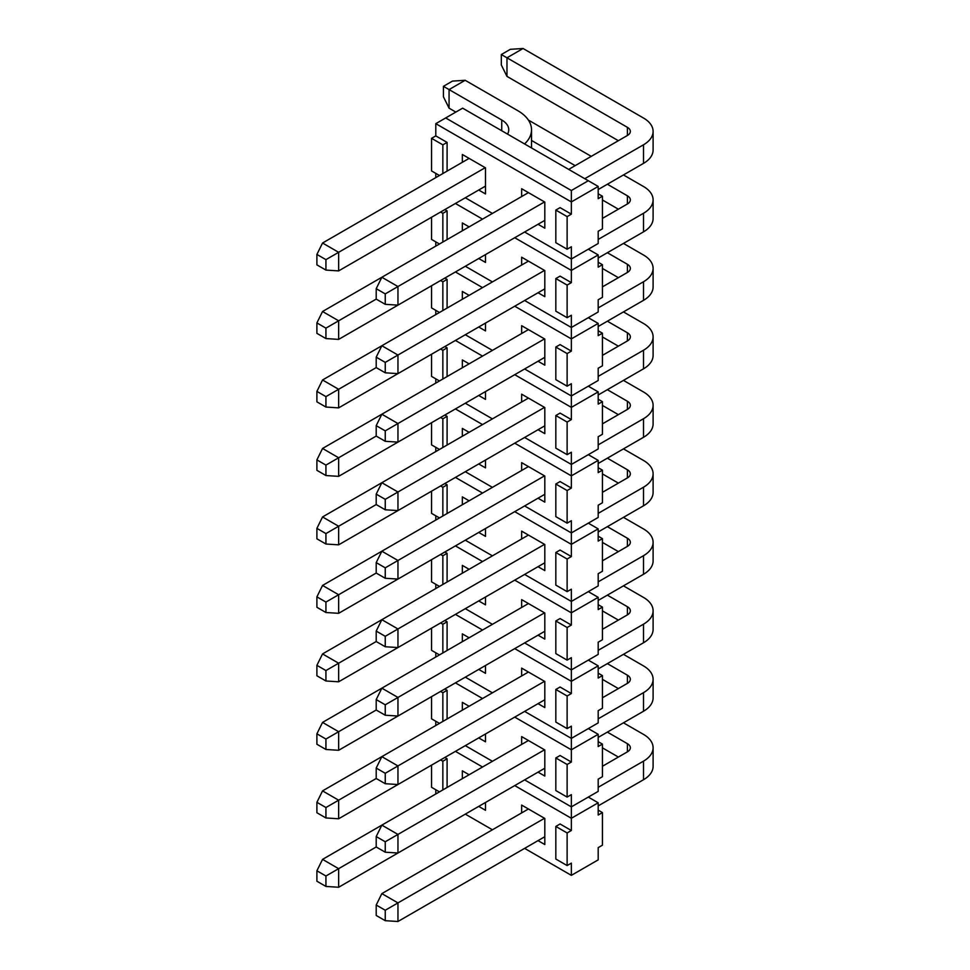 <?xml version="1.0" encoding="UTF-8"?>
<svg xmlns="http://www.w3.org/2000/svg" width="970" height="970" viewBox="0 0 970 970"><rect width="100%" height="100%" fill="white"/><g stroke="black" fill="none" stroke-linecap="round" stroke-linejoin="round"><path stroke-width="1.45" d="M623.455 517.362L643.51 528.941A32.75 18.903 -0 0 1 653.101 542.315A32.75 18.903 -0 0 1 643.51 555.689L598.187 581.854M618.375 551.615L602.431 542.4M607.365 526.661L627.408 538.241A9.991 5.759 180 0 1 630.342 542.315A9.991 5.759 180 0 1 627.408 546.389L602.431 560.818M385.248 715.229L385.248 704.802L376.202 699.576L376.202 710.016L385.248 715.229L397.955 716.042L397.955 697.454L381.853 688.166L322.549 722.407L316.899 733.817L316.899 744.257L325.932 749.47L325.932 739.043L316.899 733.817M376.202 699.576L381.853 688.166L528.432 603.534L521.654 599.63L544.813 612.991L544.813 639.085L538.035 635.168M385.248 704.802L544.534 612.834M397.955 716.042L544.813 631.264M598.187 600.442L643.51 574.276L643.51 555.689M653.101 542.315L653.101 560.903A32.75 18.903 180 0 1 643.51 574.276M623.455 722.82L643.51 734.399A32.75 18.903 -0 0 1 653.101 747.773A32.75 18.903 -0 0 1 643.51 761.135L598.187 787.301M618.375 757.061L602.431 747.858M607.365 732.12L627.408 743.687A9.991 5.759 180 0 1 630.342 747.773A9.991 5.759 180 0 1 627.408 751.847L602.431 766.276M385.248 920.688L385.248 910.248L376.202 905.034L376.202 915.462L385.248 920.688L397.955 921.5L397.955 902.912L381.853 893.612L376.202 905.034M385.248 910.248L544.534 818.28M397.955 921.5L544.813 836.71M598.187 805.888L643.51 779.722L643.51 761.135M521.654 812.909L521.654 805.076L528.432 808.992L381.853 893.612M653.101 747.773L653.101 766.361A32.75 18.903 180 0 1 643.51 779.722M623.455 654.338L643.51 665.917A32.75 18.903 -0 0 1 653.101 679.279A32.75 18.903 -0 0 1 643.51 692.653L598.187 718.818M618.375 688.579L602.431 679.364M607.365 663.625L627.408 675.205A9.991 5.759 180 0 1 630.342 679.279A9.991 5.759 180 0 1 627.408 683.365L602.431 697.782M385.248 852.206L385.248 841.766L376.202 836.552L376.202 846.98L385.248 852.206L397.955 853.018L397.955 834.43L381.853 825.13L322.549 859.371L316.899 870.793L316.899 881.221L325.932 886.447L325.932 876.007L316.899 870.793M376.202 836.552L381.853 825.13L528.432 740.51L521.654 736.594L544.813 749.968L544.813 776.048L538.035 772.144M385.248 841.766L544.534 749.798M397.955 853.018L544.813 768.228M598.187 737.406L643.51 711.24L643.51 692.653M653.101 679.279L653.101 697.866A32.75 18.903 180 0 1 643.51 711.24M623.455 585.856L643.51 597.423A32.75 18.903 0 0 1 653.101 610.797A32.75 18.903 0 0 1 643.51 624.171L598.187 650.337M618.375 620.097L602.431 610.882M607.365 595.143L627.408 606.723A9.991 5.759 180 0 1 630.342 610.797A9.991 5.759 180 0 1 627.408 614.871L602.431 629.3M385.248 783.712L385.248 773.284L376.202 768.058L376.202 778.498L385.248 783.712L397.955 784.536L397.955 765.948L381.853 756.648L322.549 790.889L316.899 802.311L316.899 812.739L325.932 817.965L325.932 807.525L316.899 802.311M376.202 768.058L381.853 756.648L528.432 672.028L521.654 668.112L544.813 681.486L544.813 707.566L538.035 703.662M385.248 773.284L544.534 681.316M397.955 784.536L544.813 699.746M598.187 668.924L643.51 642.758L643.51 624.171M653.101 610.797L653.101 629.385A32.75 18.903 180 0 1 643.51 642.758M325.932 876.007L338.639 868.671L338.639 887.259L325.932 886.447M376.202 846.98L338.639 868.671L322.549 859.371M338.639 887.259L485.497 802.469L485.497 810.302L478.719 806.385M325.932 807.525L338.639 800.189L338.639 818.777L325.932 817.965M376.202 778.498L338.639 800.189L322.549 790.889M338.639 818.777L485.497 733.987L485.497 741.807L478.719 737.903M325.932 739.043L338.639 731.707L338.639 750.295L325.932 749.47M376.202 710.016L338.639 731.707L322.549 722.407M338.639 750.295L485.497 665.505L485.497 673.326L478.719 669.409M325.932 680.988L325.932 670.561L316.899 665.335L316.899 675.775L325.932 680.988L338.639 681.801L338.639 663.213L322.549 653.926L316.899 665.335M325.932 670.561L376.202 641.534L385.248 646.747L385.248 636.308L376.202 631.094L376.202 641.534M338.639 681.801L485.497 597.023L485.497 604.843L478.719 600.927M376.202 631.094L381.853 619.684L322.549 653.926M325.932 612.506L325.932 602.067L316.899 596.853L316.899 607.293L325.932 612.506L338.639 613.319L338.639 594.731L322.549 585.443L316.899 596.853M325.932 602.067L376.202 573.052L385.248 578.265L385.248 567.826L376.202 562.612L376.202 573.052M338.639 613.319L485.497 528.529L485.497 536.361L478.719 532.445M376.202 562.612L381.853 551.202L322.549 585.443M325.932 544.024L325.932 533.585L316.899 528.371L316.899 538.811L325.932 544.024L338.639 544.837L338.639 526.249L322.549 516.949L316.899 528.371M325.932 533.585L376.202 504.558L385.248 509.783L385.248 499.344L376.202 494.13L376.202 504.558M338.639 544.837L485.497 460.047L485.497 467.879L478.719 463.963M376.202 494.13L381.853 482.708L322.549 516.949M325.932 475.542L325.932 465.103L316.899 459.889L316.899 470.317L325.932 475.542L338.639 476.355L338.639 457.767L322.549 448.467L316.899 459.889M325.932 465.103L376.202 436.076L385.248 441.301L385.248 430.862L376.202 425.648L376.202 436.076M338.639 476.355L485.497 391.565L485.497 399.397L478.719 395.481M376.202 425.648L381.853 414.226L322.549 448.467M325.932 407.048L325.932 396.621L316.899 391.395L316.899 401.835L325.932 407.048L338.639 407.873L338.639 389.285L322.549 379.985L316.899 391.395M325.932 396.621L376.202 367.594L385.248 372.807L385.248 362.38L376.202 357.154L376.202 367.594M338.639 407.873L485.497 323.083L485.497 330.903L478.719 326.999M376.202 357.154L381.853 345.744L322.549 379.985M325.932 338.566L325.932 328.139L316.899 322.913L316.899 333.353L325.932 338.566L338.639 339.391L338.639 320.791L322.549 311.503L316.899 322.913M325.932 328.139L376.202 299.112L385.248 304.325L385.248 293.898L376.202 288.672L376.202 299.112M338.639 339.391L485.497 254.601L485.497 262.421L478.719 258.505M376.202 288.672L381.853 277.262L322.549 311.503M623.455 448.88L643.51 460.459A32.75 18.903 -0 0 1 653.101 473.833A32.75 18.903 -0 0 1 643.51 487.207L598.187 513.372M618.375 483.121L602.431 473.918M607.365 458.179L627.408 469.759A9.991 5.759 180 0 1 630.342 473.833A9.991 5.759 180 0 1 627.408 477.907L602.431 492.336M385.248 636.308L397.955 628.972L397.955 647.56L385.248 646.747M544.534 544.352L397.955 628.972L381.853 619.684L528.432 535.052L521.654 531.148L544.813 544.509L544.813 570.602L538.035 566.686M397.955 647.56L544.813 562.77M598.187 531.96L643.51 505.794L643.51 487.207M653.101 473.833L653.101 492.42A32.75 18.903 180 0 1 643.51 505.794M623.455 311.916L643.51 323.495A32.75 18.903 -0 0 1 653.101 336.869A32.75 18.903 -0 0 1 643.51 350.231L598.187 376.396M618.375 346.157L602.431 336.954M607.365 321.203L627.408 332.783A9.991 5.759 180 0 1 630.342 336.869A9.991 5.759 180 0 1 627.408 340.943L602.431 355.372M385.248 499.344L397.955 492.008L397.955 510.596L385.248 509.783M544.534 407.376L397.955 492.008L381.853 482.708L528.432 398.088L521.654 394.172L544.813 407.545L544.813 433.638L538.035 429.722M397.955 510.596L544.813 425.806M598.187 394.984L643.51 368.818L643.51 350.231M653.101 336.869L653.101 355.457A32.75 18.903 180 0 1 643.51 368.818M623.455 243.434L643.51 255.013A32.75 18.903 -0 0 1 653.101 268.375A32.75 18.903 -0 0 1 643.51 281.749L598.187 307.914M618.375 277.675L602.431 268.46M607.365 252.721L627.408 264.301A9.991 5.759 180 0 1 630.342 268.375A9.991 5.759 180 0 1 627.408 272.461L602.431 286.877M385.248 430.862L397.955 423.526L397.955 442.114L385.248 441.301M544.534 338.894L397.955 423.526L381.853 414.226L528.432 329.606L521.654 325.69L544.813 339.063L544.813 365.144L538.035 361.24M397.955 442.114L544.813 357.324M598.187 326.502L643.51 300.336L643.51 281.749M653.101 268.375L653.101 286.962A32.75 18.903 180 0 1 643.51 300.336M528.383 120.062L591.263 156.364M623.455 174.952L643.51 186.519A32.75 18.903 -0 0 1 653.101 199.893A32.75 18.903 -0 0 1 643.51 213.267L598.187 239.432M618.375 209.193L602.431 199.978M531.524 140.456L575.161 165.652M607.365 184.239L627.408 195.819A9.991 5.759 180 0 1 630.342 199.893A9.991 5.759 180 0 1 627.408 203.967L602.431 218.395M385.248 362.38L397.955 355.044L397.955 373.632L385.248 372.807M544.534 270.412L397.955 355.044L381.853 345.744L528.432 261.124L521.654 257.208L544.813 270.581L544.813 296.662L538.035 292.746M397.955 373.632L544.813 288.842M598.187 258.02L643.51 231.854L643.51 213.267M653.101 199.893L653.101 218.48A32.75 18.903 180 0 1 643.51 231.854M618.375 140.711L506.97 76.387L501.32 64.966L501.32 54.538L506.97 57.8L523.06 48.5L643.51 118.037A32.75 18.903 -0 0 1 653.101 131.411A32.75 18.903 -0 0 1 643.51 144.785L584.777 178.698M501.32 54.538L510.353 49.312L523.06 48.5M506.97 76.387L506.97 57.8L627.408 127.337A9.991 5.759 180 0 1 630.342 131.411A9.991 5.759 180 0 1 627.408 135.485L568.675 169.398M385.248 293.898L397.955 286.55L397.955 305.138L385.248 304.325M544.534 201.93L397.955 286.55L381.853 277.262L528.432 192.63L521.654 188.726L544.813 202.087L544.813 228.18L538.035 224.264M397.955 305.138L544.813 220.36M598.187 189.538L643.51 163.372L643.51 144.785M653.101 131.411L653.101 149.998A32.75 18.903 180 0 1 643.51 163.372M571.354 556.574L567.123 559.023L567.123 591.639L555.822 585.116L555.822 552.5L560.066 550.051L571.354 556.574L571.354 532.93L524.612 505.952L571.354 532.93L588.305 523.157L598.187 528.856L598.187 541.09L602.431 538.641L598.187 536.192M602.431 538.641L602.431 571.257L598.187 573.694L598.187 585.928L571.354 601.424L571.354 589.19L567.123 591.639M435.797 520.053L435.797 515.81M439.471 517.932L431.565 513.372L431.565 491.196M444.83 483.533L447.097 484.83L447.097 513.53M465.309 540.193L492.42 555.846L465.309 540.193M571.354 625.068L567.123 627.505L567.123 660.121L555.822 653.598L555.822 620.982L560.066 618.545L571.354 625.068L571.354 601.424L524.612 574.434L571.354 601.424L588.305 591.639L598.187 597.338L598.187 609.572L602.431 607.123L598.187 604.686M598.187 528.856L571.354 544.352L514.73 511.651M482.539 493.063L455.427 477.41M521.654 538.968L521.654 531.148M462.338 496.895L469.116 500.811L462.338 496.895L462.338 504.727M465.309 471.711L492.42 487.364L465.309 471.711M555.822 552.5L567.123 559.023M447.097 484.83L442.853 487.279L442.853 515.979M440.598 485.97L442.853 487.279M602.431 607.123L602.431 639.739L598.187 642.188L598.187 654.41L571.354 669.906L571.354 657.672L567.123 660.121M435.797 588.535L435.797 584.304M439.471 586.413L431.565 581.854L431.565 559.678M444.83 552.015L447.097 553.312L447.097 582.012M465.309 608.675L492.42 624.328L465.309 608.675M571.354 693.55L567.123 695.987L567.123 728.603L555.822 722.08L555.822 689.476L560.066 687.027L571.354 693.55L571.354 669.906L524.612 642.916L571.354 669.906L588.305 660.121L598.187 665.832L598.187 678.054L602.431 675.605L598.187 673.168M598.187 597.338L571.354 612.834L514.73 580.145M482.539 561.557L455.427 545.904M521.654 607.45L521.654 599.63M462.338 565.389L469.116 569.293L462.338 565.389L462.338 573.209M555.822 620.982L567.123 627.505M447.097 553.312L442.853 555.761L442.853 584.461M440.598 554.464L442.853 555.761M571.354 419.61L567.123 422.059L567.123 454.663L555.822 448.14L555.822 415.536L560.066 413.087L571.354 419.61L571.354 395.966L524.612 368.976L571.354 395.966L588.305 386.181L598.187 391.892L598.187 404.114L602.431 401.677L598.187 399.228M602.431 401.677L602.431 434.281L598.187 436.73L598.187 448.964L571.354 464.448L571.354 452.226L567.123 454.663M435.797 383.089L435.797 378.846M439.471 380.967L431.565 376.396L431.565 354.22M444.83 346.557L447.097 347.866L447.097 376.566M465.309 403.229L492.42 418.882L465.309 403.229M571.354 488.092L567.123 490.541L567.123 523.157L555.822 516.634L555.822 484.018L560.066 481.569L571.354 488.092L571.354 464.448L524.612 437.47L571.354 464.448L588.305 454.663L598.187 460.374L598.187 472.608L602.431 470.159L598.187 467.71M598.187 391.892L571.354 407.376L514.73 374.687M482.539 356.099L455.427 340.446M521.654 402.004L521.654 394.172M462.338 359.931L469.116 363.847L462.338 359.931L462.338 367.763M465.309 334.735L492.42 350.388L465.309 334.735M555.822 415.536L567.123 422.059M447.097 347.866L442.853 350.315L442.853 379.003M440.598 349.006L442.853 350.315M602.431 470.159L602.431 502.775L598.187 505.212L598.187 517.446L571.354 532.93L571.354 520.708L567.123 523.157M435.797 451.571L435.797 447.328M439.471 449.45L431.565 444.89L431.565 422.714M444.83 415.051L447.097 416.348L447.097 445.048M598.187 460.374L571.354 475.87L514.73 443.169M482.539 424.581L455.427 408.928M521.654 470.486L521.654 462.654L544.813 476.027L544.813 502.12L538.035 498.204M462.338 428.413L469.116 432.329L462.338 428.413L462.338 436.245M555.822 484.018L567.123 490.541M447.097 416.348L442.853 418.797L442.853 447.497M440.598 417.488L442.853 418.797M385.248 567.826L397.955 560.49L381.853 551.202L528.432 466.57L521.654 462.654M571.354 282.646L567.123 285.083L567.123 317.699L555.822 311.176L555.822 278.56L560.066 276.123L571.354 282.646L571.354 259.002L524.612 232.012L571.354 259.002L588.305 249.217L598.187 254.928L598.187 267.15L602.431 264.701L598.187 262.264M602.431 264.701L602.431 297.317L598.187 299.766L598.187 311.988L571.354 327.484L571.354 315.25L567.123 317.699M435.797 246.113L435.797 241.882M439.471 244.004L431.565 239.432L431.565 217.256M444.83 209.593L447.097 210.902L447.097 239.59M465.309 266.253L492.42 281.906L465.309 266.253M571.354 351.128L567.123 353.577L567.123 386.181L555.822 379.658L555.822 347.054L560.066 344.605L571.354 351.128L571.354 327.484L524.612 300.494L571.354 327.484L588.305 317.699L598.187 323.41L598.187 335.632L602.431 333.195L598.187 330.746M598.187 254.928L571.354 270.412L514.73 237.723M482.539 219.135L455.427 203.482M521.654 265.028L521.654 257.208M462.338 222.967L469.116 226.871L462.338 222.967L462.338 230.787M465.309 197.771L492.42 213.424L465.309 197.771M555.822 278.56L567.123 285.083M447.097 210.902L442.853 213.339L442.853 242.039M440.598 212.042L442.853 213.339M602.431 333.195L602.431 365.799L598.187 368.248L598.187 380.482L571.354 395.966L571.354 383.732L567.123 386.181M435.797 314.595L435.797 310.364M439.471 312.486L431.565 307.914L431.565 285.738M444.83 278.075L447.097 279.384L447.097 308.084M598.187 323.41L571.354 338.894L514.73 306.205M482.539 287.617L455.427 271.964M521.654 333.51L521.654 325.69M462.338 291.449L469.116 295.365L462.338 291.449L462.338 299.269M555.822 347.054L567.123 353.577M447.097 279.384L442.853 281.833L442.853 310.521M440.598 280.524L442.853 281.833M455.839 112.083L449.074 108.179L443.423 96.757L443.423 86.33L449.074 89.592L465.163 80.292L517.834 110.701A46.73 26.978 0 0 1 531.524 129.774A46.73 26.978 0 0 1 524.576 143.936M443.423 86.33L452.457 81.104L465.163 80.292M449.074 108.179L449.074 89.592L501.745 119.989A23.959 13.835 180 0 1 508.753 129.774A23.959 13.835 180 0 1 507.553 134.115M325.932 270.084L325.932 259.645L316.899 254.431L316.899 264.871L325.932 270.084L338.639 270.897L338.639 252.309L322.549 243.021L316.899 254.431M325.932 259.645L485.218 167.689M338.639 270.897L485.497 186.107M462.338 162.305L462.338 154.485L469.116 158.389L322.549 243.021M588.305 180.735L462.629 108.167L445.679 117.952L571.354 190.52L588.305 180.735L598.187 186.434L598.187 198.668L602.431 196.219L598.187 193.782M602.431 196.219L602.431 228.835L598.187 231.284L598.187 243.506L571.354 259.002L571.354 246.768L567.123 249.217L555.822 242.694L555.822 210.078L567.123 216.601L567.123 249.217M435.797 177.631L435.797 173.4M439.471 175.509L431.565 170.95L431.565 138.334L435.797 135.897L435.797 123.663L571.354 201.93L571.354 190.52M435.797 135.897L447.097 142.408L447.097 171.108M555.822 210.078L560.066 207.641L571.354 214.152L571.354 201.93L598.187 186.434M521.654 196.546L521.654 188.726M462.338 154.485L485.497 167.846L485.497 193.939L478.719 190.023M571.354 214.152L567.123 216.601M445.679 117.952L435.797 123.663M447.097 142.408L442.853 144.857L442.853 173.557M431.565 138.334L442.853 144.857M623.455 380.398L643.51 391.977A32.75 18.903 -0 0 1 653.101 405.351A32.75 18.903 -0 0 1 643.51 418.713L598.187 444.89M618.375 414.639L602.431 405.436M607.365 389.697L627.408 401.265A9.991 5.759 180 0 1 630.342 405.351A9.991 5.759 180 0 1 627.408 409.425L602.431 423.854M544.534 475.87L397.955 560.49L397.955 579.078L385.248 578.265M397.955 579.078L544.813 494.288M598.187 463.478L643.51 437.3L643.51 418.713M653.101 405.351L653.101 423.938A32.75 18.903 180 0 1 643.51 437.3M602.431 675.605L602.431 708.221L598.187 710.67L598.187 722.893L571.354 738.388L571.354 726.154L567.123 728.603M435.797 657.017L435.797 652.786M439.471 654.908L431.565 650.337L431.565 628.16M444.83 620.497L447.097 621.806L447.097 650.494M465.309 677.157L492.42 692.81L465.309 677.157M571.354 762.032L567.123 764.481L567.123 797.085L555.822 790.562L555.822 757.958L560.066 755.509L571.354 762.032L571.354 738.388L524.612 711.398L571.354 738.388L588.305 728.603L598.187 734.314L598.187 746.536L602.431 744.099L598.187 741.65M598.187 665.832L571.354 681.316L514.73 648.627M482.539 630.039L455.427 614.386M521.654 675.932L521.654 668.112M462.338 633.871L469.116 637.787L462.338 633.871L462.338 641.691M555.822 689.476L567.123 695.987M447.097 621.806L442.853 624.244L442.853 652.943M440.598 622.946L442.853 624.244M602.431 744.099L602.431 776.703L598.187 779.152L598.187 791.387L571.354 806.87L571.354 794.648L567.123 797.085M435.797 725.511L435.797 721.268M439.471 723.39L431.565 718.818L431.565 696.642M444.83 688.979L447.097 690.288L447.097 718.988M465.309 745.639L492.42 761.292L465.309 745.639M571.354 830.514L567.123 832.963L567.123 865.567L555.822 859.044L555.822 826.44L560.066 823.991L571.354 830.514L571.354 806.87L524.612 779.88L571.354 806.87L588.305 797.085L598.187 802.796L598.187 815.03L602.431 812.581L598.187 810.132M598.187 734.314L571.354 749.798L514.73 717.109M482.539 698.521L455.427 682.868M521.654 744.427L521.654 736.594M462.338 702.353L469.116 706.269L462.338 702.353L462.338 710.173M555.822 757.958L567.123 764.481M447.097 690.288L442.853 692.738L442.853 721.425M440.598 691.428L442.853 692.738M602.431 812.581L602.431 845.185L598.187 847.635L598.187 859.869L571.354 875.352L571.354 863.13L567.123 865.567M435.797 793.993L435.797 789.75M439.471 791.872L431.565 787.301L431.565 765.124M444.83 757.461L447.097 758.77L447.097 787.47M465.309 814.133L492.42 829.786M524.612 848.374L571.354 875.352M598.187 802.796L571.354 818.28L514.73 785.591M482.539 767.003L455.427 751.35M521.654 805.076L544.813 818.45L544.813 844.543L538.035 840.626M462.338 770.835L469.116 774.751L462.338 770.835L462.338 778.668M555.822 826.44L567.123 832.963M447.097 758.77L442.853 761.22L442.853 789.907M440.598 759.91L442.853 761.22M627.408 546.389L627.408 538.241M627.408 751.847L627.408 743.687M627.408 683.365L627.408 675.205M627.408 614.871L627.408 606.723M627.408 477.907L627.408 469.759M627.408 340.943L627.408 332.783M627.408 272.461L627.408 264.301M627.408 203.967L627.408 195.819M627.408 135.485L627.408 127.337M501.745 130.756L501.745 119.989M627.408 409.425L627.408 401.265M531.524 147.949L531.524 129.774"/></g></svg>
